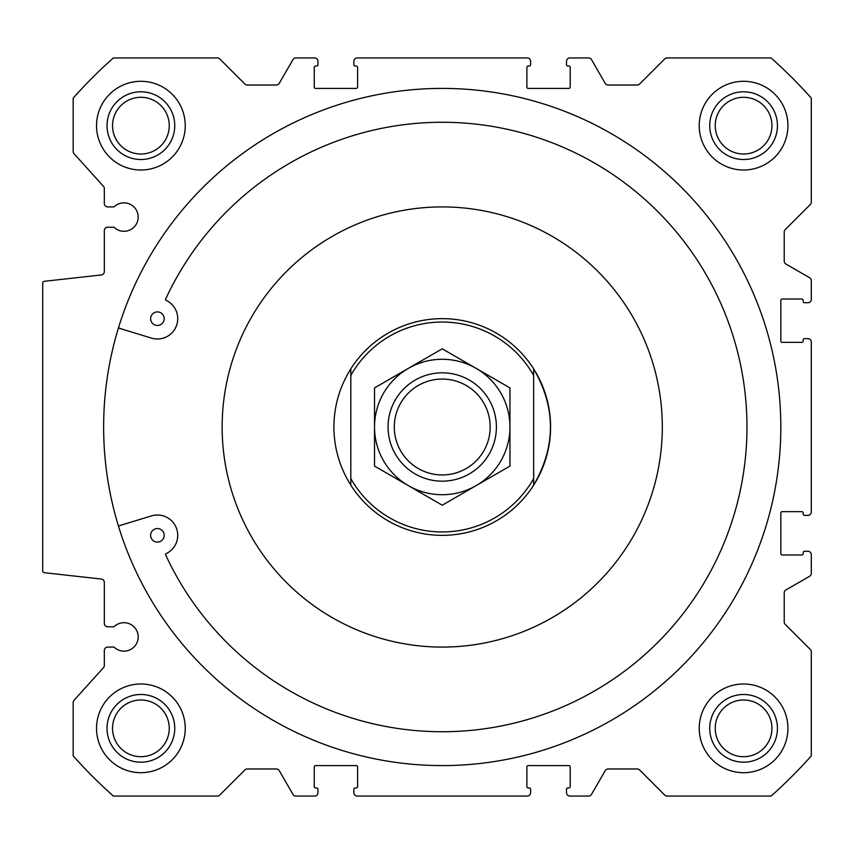 <?xml version="1.0" encoding="UTF-8"?>
<svg xmlns="http://www.w3.org/2000/svg" width="854" height="854" viewBox="0 0 854 854"><rect width="100%" height="100%" fill="white"/><g stroke="black" fill="none" stroke-linecap="round" stroke-linejoin="round"><path stroke-width="1.28" d="M44.504 281.276A2.028 2.028 0 0 0 42.7 283.293L42.7 570.707A2.028 2.028 0 0 0 44.504 572.724L101.306 579.033A3.384 3.384 0 0 1 104.327 582.396L104.327 623.377A3.384 3.384 0 0 0 107.711 626.772L114.009 626.772A14.219 14.219 0 0 1 134.057 626.9A14.219 14.219 0 0 1 134.057 646.948A14.219 14.219 0 0 1 114.009 647.086L107.711 647.086A3.384 3.384 0 0 0 104.327 650.47L104.327 665.415A3.384 3.384 0 0 1 103.451 667.689L74.042 700.291A3.384 3.384 0 0 0 73.177 702.564L73.177 755.886A494.338 494.338 0 0 0 113.347 796.067L217.364 796.067A3.384 3.384 0 0 0 219.756 795.074L244.863 769.966A3.384 3.384 0 0 1 247.254 768.974L276.333 768.974A3.384 3.384 0 0 1 279.269 770.671L292.954 794.369A3.384 3.384 0 0 0 295.89 796.067L314.592 796.067A3.384 3.384 0 0 0 317.976 792.683L317.976 789.288A1.356 1.356 0 0 0 316.62 787.932L315.606 787.932A1.356 1.356 0 0 1 314.251 786.587L314.251 766.945A1.356 1.356 0 0 1 315.606 765.59L356.235 765.59A1.356 1.356 0 0 1 357.591 766.945L357.591 786.587A1.356 1.356 0 0 1 356.235 787.932L355.221 787.932A1.356 1.356 0 0 0 353.866 789.288L353.866 792.683A3.384 3.384 0 0 0 357.25 796.067L527.228 796.067A3.384 3.384 0 0 0 530.612 792.683L530.612 789.288A1.356 1.356 0 0 0 529.256 787.932L528.242 787.932A1.356 1.356 0 0 1 526.886 786.587L526.886 766.945A1.356 1.356 0 0 1 528.242 765.59L568.871 765.59A1.356 1.356 0 0 1 570.226 766.945L570.226 786.587A1.356 1.356 0 0 1 568.871 787.932L567.857 787.932A1.356 1.356 0 0 0 566.501 789.288L566.501 792.683A3.384 3.384 0 0 0 569.885 796.067L588.587 796.067A3.384 3.384 0 0 0 591.512 794.369L605.208 770.671A3.384 3.384 0 0 1 608.133 768.974L637.212 768.974A3.384 3.384 0 0 1 639.614 769.966L664.711 795.074A3.384 3.384 0 0 0 667.113 796.067L771.119 796.067A494.338 494.338 0 0 0 811.3 755.886L811.3 651.869A3.384 3.384 0 0 0 810.307 649.478L785.2 624.37A3.384 3.384 0 0 1 784.218 621.979L784.218 592.9A3.384 3.384 0 0 1 785.904 589.965L809.603 576.279A3.384 3.384 0 0 0 811.3 573.344L811.3 554.652A3.384 3.384 0 0 0 807.916 551.268L804.532 551.268A1.356 1.356 0 0 0 803.176 552.613L803.176 553.638A1.356 1.356 0 0 1 801.821 554.983L782.179 554.983A1.356 1.356 0 0 1 780.823 553.638L780.823 512.998A1.356 1.356 0 0 1 782.179 511.653L801.821 511.653A1.356 1.356 0 0 1 803.176 512.998L803.176 514.023A1.356 1.356 0 0 0 804.532 515.368L807.916 515.368A3.384 3.384 0 0 0 811.3 511.984L811.3 342.016A3.384 3.384 0 0 0 807.916 338.632L804.532 338.632A1.356 1.356 0 0 0 803.176 339.977L803.176 341.002A1.356 1.356 0 0 1 801.821 342.347L782.179 342.347A1.356 1.356 0 0 1 780.823 341.002L780.823 300.362A1.356 1.356 0 0 1 782.179 299.017L801.821 299.017A1.356 1.356 0 0 1 803.176 300.362L803.176 301.387A1.356 1.356 0 0 0 804.532 302.732L807.916 302.732A3.384 3.384 0 0 0 811.3 299.348L811.3 280.656A3.384 3.384 0 0 0 809.603 277.721L785.904 264.035A3.384 3.384 0 0 1 784.218 261.1L784.218 232.021A3.384 3.384 0 0 1 785.2 229.63L810.307 204.522A3.384 3.384 0 0 0 811.3 202.131L811.3 98.114A494.338 494.338 0 0 0 771.119 57.933L667.113 57.933A3.384 3.384 0 0 0 664.711 58.926L639.614 84.034A3.384 3.384 0 0 1 637.212 85.026L608.133 85.026A3.384 3.384 0 0 1 605.208 83.329L591.512 59.631A3.384 3.384 0 0 0 588.587 57.933L569.885 57.933A3.384 3.384 0 0 0 566.501 61.317L566.501 64.712A1.356 1.356 0 0 0 567.857 66.068L568.871 66.068A1.356 1.356 0 0 1 570.226 67.413L570.226 87.055A1.356 1.356 0 0 1 568.871 88.41L528.242 88.41A1.356 1.356 0 0 1 526.886 87.055L526.886 67.413A1.356 1.356 0 0 1 528.242 66.068L529.256 66.068A1.356 1.356 0 0 0 530.612 64.712L530.612 61.317A3.384 3.384 0 0 0 527.228 57.933L357.25 57.933A3.384 3.384 0 0 0 353.866 61.317L353.866 64.712A1.356 1.356 0 0 0 355.221 66.068L356.235 66.068A1.356 1.356 0 0 1 357.591 67.413L357.591 87.055A1.356 1.356 0 0 1 356.235 88.41L315.606 88.41A1.356 1.356 0 0 1 314.251 87.055L314.251 67.413A1.356 1.356 0 0 1 315.606 66.068L316.62 66.068A1.356 1.356 0 0 0 317.976 64.712L317.976 61.317A3.384 3.384 0 0 0 314.592 57.933L295.89 57.933A3.384 3.384 0 0 0 292.954 59.631L279.269 83.329A3.384 3.384 0 0 1 276.333 85.026L247.254 85.026A3.384 3.384 0 0 1 244.863 84.034L219.756 58.926A3.384 3.384 0 0 0 217.364 57.933L113.347 57.933A494.338 494.338 0 0 0 73.177 98.114L73.177 151.436A3.384 3.384 0 0 0 74.042 153.709L103.451 186.311A3.384 3.384 0 0 1 104.327 188.585L104.327 203.53A3.384 3.384 0 0 0 107.711 206.914L114.009 206.914A14.219 14.219 0 0 1 134.057 207.052A14.219 14.219 0 0 1 134.057 227.1A14.219 14.219 0 0 1 114.009 227.228L107.711 227.228A3.384 3.384 0 0 0 104.327 230.623L104.327 271.604A3.384 3.384 0 0 1 101.306 274.967L44.504 281.276M164.181 318.681A6.768 6.768 0 0 0 154.019 312.81A6.768 6.768 0 0 0 154.019 324.541A6.768 6.768 0 0 0 164.181 318.681M118.845 326.708A1.356 1.356 0 0 0 119.741 328.406L152.119 338.301A20.325 20.325 0 0 0 176.522 325.587A20.325 20.325 0 0 0 165.889 300.202A0.673 0.673 0 0 1 165.548 299.306A304.729 304.729 0 0 1 630.935 187.72A304.729 304.729 0 0 1 630.925 666.291A304.729 304.729 0 0 1 165.548 554.684A0.673 0.673 0 0 1 165.879 553.787A20.315 20.315 0 0 0 176.394 528.103A20.315 20.315 0 0 0 151.468 515.901L119.741 525.594A1.356 1.356 0 0 0 118.845 527.292M164.181 535.319A6.768 6.768 0 0 0 154.019 529.459A6.768 6.768 0 0 0 154.019 541.19A6.768 6.768 0 0 0 164.181 535.319M699.223 125.655A44.355 44.355 0 0 1 765.76 87.247A44.355 44.355 0 0 1 765.76 164.064A44.355 44.355 0 0 1 699.223 125.655M96.534 728.345A44.355 44.355 0 0 1 163.071 689.936A44.355 44.355 0 0 1 163.071 766.753A44.355 44.355 0 0 1 96.534 728.345M780.823 427A338.59 338.59 0 0 0 272.938 133.768A338.59 338.59 0 0 0 272.938 720.232A338.59 338.59 0 0 0 780.823 427M699.223 728.345A44.355 44.355 0 0 1 765.76 689.936A44.355 44.355 0 0 1 765.76 766.753A44.355 44.355 0 0 1 699.223 728.345M96.534 125.655A44.355 44.355 0 0 1 163.071 87.247A44.355 44.355 0 0 1 163.071 164.064A44.355 44.355 0 0 1 96.534 125.655M662.32 427A220.086 220.086 0 0 0 332.195 236.398A220.086 220.086 0 0 0 332.195 617.602A220.086 220.086 0 0 0 662.32 427M533.654 368.843A108.351 108.351 0 0 1 533.654 485.157C556.039 446.386 556.039 407.614 533.654 368.843L533.654 485.157A108.351 108.351 0 0 1 350.813 485.157L350.813 478.571L350.813 485.157C339.678 467.373 334.031 447.987 333.893 427C334.031 406.013 339.678 386.627 350.813 368.843A108.351 108.351 0 0 1 533.654 368.843L533.654 375.429A104.967 104.967 0 0 0 350.813 375.429L350.813 478.571A104.967 104.967 0 0 0 533.654 478.571L533.654 485.157M715.225 728.345A28.363 28.363 0 0 1 757.765 703.781A28.363 28.363 0 0 1 757.765 752.908A28.363 28.363 0 0 1 715.225 728.345M709.727 728.345A33.861 33.861 0 0 1 760.508 699.02A33.861 33.861 0 0 1 760.508 757.669A33.861 33.861 0 0 1 709.727 728.345M112.536 728.345A28.363 28.363 0 0 1 155.076 703.781A28.363 28.363 0 0 1 155.076 752.908A28.363 28.363 0 0 1 112.536 728.345M107.028 728.345A33.861 33.861 0 0 1 157.819 699.02A33.861 33.861 0 0 1 157.819 757.669A33.861 33.861 0 0 1 107.028 728.345M112.536 125.655A28.363 28.363 0 0 1 155.076 101.092A28.363 28.363 0 0 1 155.076 150.219A28.363 28.363 0 0 1 112.536 125.655M107.028 125.655A33.861 33.861 0 0 1 157.819 96.331A33.861 33.861 0 0 1 157.819 154.98A33.861 33.861 0 0 1 107.028 125.655M715.225 125.655A28.363 28.363 0 0 1 757.765 101.092A28.363 28.363 0 0 1 757.765 150.219A28.363 28.363 0 0 1 715.225 125.655M709.727 125.655A33.861 33.861 0 0 1 760.508 96.331A33.861 33.861 0 0 1 760.508 154.98A33.861 33.861 0 0 1 709.727 125.655M442.233 372.824A54.176 54.176 0 0 1 489.15 454.082A54.176 54.176 0 0 1 395.317 454.082A54.176 54.176 0 0 1 442.233 372.824A54.176 54.176 0 0 1 489.15 454.082A54.176 54.176 0 0 1 395.317 454.082A54.176 54.176 0 0 1 442.233 372.824M442.233 348.806L509.955 387.908L509.955 427A67.722 67.722 0 0 1 476.094 485.648L442.233 505.194L374.522 466.092L374.522 387.908L442.233 348.806M476.094 485.648A67.722 67.722 0 0 1 374.522 427A67.722 67.722 0 0 1 476.094 368.352A67.722 67.722 0 0 1 509.955 427L509.955 466.092L476.094 485.648M350.813 375.429L350.813 368.843L350.813 375.429M442.233 379.059A47.941 47.941 0 0 1 483.759 450.976A47.941 47.941 0 0 1 400.718 450.976A47.941 47.941 0 0 1 442.233 379.059"/></g></svg>
